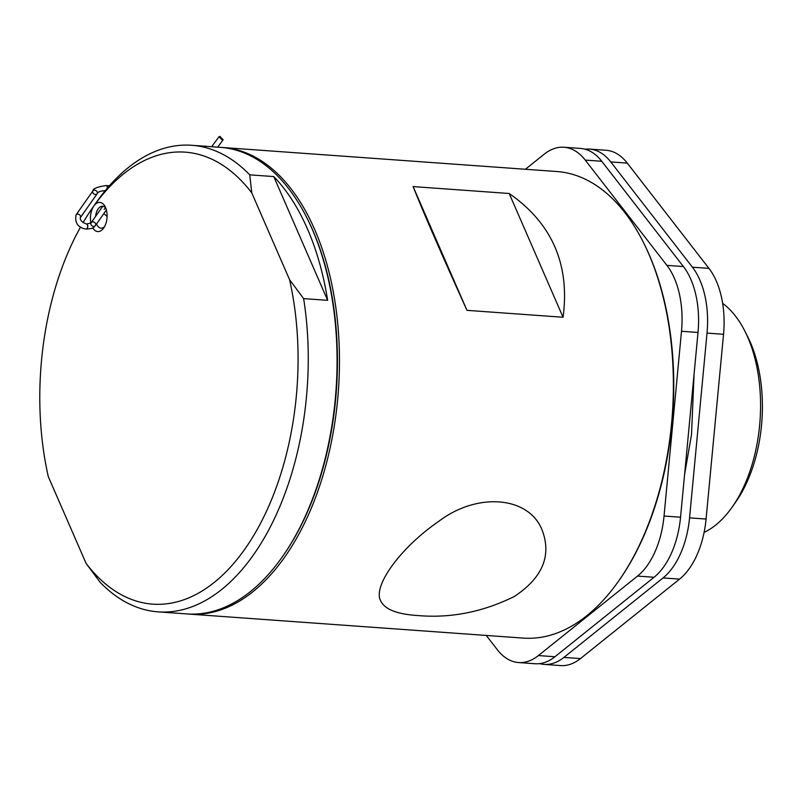 <?xml version="1.0" encoding="UTF-8"?>
<svg xmlns="http://www.w3.org/2000/svg" width="802" height="802" viewBox="0 0 802 802"><rect width="100%" height="100%" fill="white"/><g stroke="black" fill="none" stroke-linecap="round" stroke-linejoin="round"><path stroke-width="1.2" d="M189.402 614.111L523.315 638.101A233.893 132.591 -85.9 0 0 618.923 580.618A233.893 132.591 -85.9 0 0 671.565 423.566A233.893 132.591 -85.9 0 0 643.254 242.094A233.893 132.591 -85.9 0 0 556.849 171.528L222.936 147.528A233.893 132.591 94.1 0 1 337.652 399.566A233.893 132.591 94.1 0 1 189.402 614.111A233.893 132.591 94.1 0 1 188.199 614.011M221.733 147.448A233.893 132.591 94.1 0 1 222.936 147.528M417.451 615.515C396.94 614.202 384.669 609.289 380.629 600.788C372.599 586.041 400.619 547.435 439.005 521.16C477.962 491.706 529.34 496.508 542.252 530.423C551.746 555.816 542.433 577.841 514.313 596.487C482.744 612.086 450.463 618.422 417.451 615.515M413.1 186.585L509.19 193.493C552.087 223.337 570.052 264.59 563.064 317.251L466.975 310.344C442.072 255.397 424.118 214.144 413.1 186.585L466.975 310.344M618.923 580.618L619.635 579.605A232.43 131.769 -85.9 0 0 643.816 243.196L643.254 242.094M307.216 218.475A232.43 131.769 94.1 0 1 335.627 399.366A232.43 131.769 94.1 0 1 282.966 555.936M509.19 193.493L563.064 317.251M584.969 149.192A73.092 41.433 94.1 0 1 589.51 149.082L606.021 150.265A73.092 41.433 94.1 0 1 627.284 163.117L708.948 268.379A73.092 41.433 94.1 0 1 723.534 334.294L706.071 519.054A73.092 41.433 94.1 0 1 679.575 579.104L580.447 658.592A73.092 41.433 94.1 0 1 560.618 665.58L544.097 664.387A73.092 41.433 94.1 0 1 539.626 663.635M580.447 658.592L563.926 657.399A73.092 41.433 94.1 0 1 544.097 664.387M563.926 657.399L663.053 577.921L679.575 579.104M706.071 519.054L689.56 517.861A73.092 41.433 94.1 0 1 663.053 577.921M689.56 517.861L707.023 333.111L723.534 334.294M708.948 268.379L692.427 267.196A73.092 41.433 94.1 0 1 707.023 333.111M692.427 267.196L610.763 161.924L627.284 163.117M589.51 149.082A73.092 41.433 94.1 0 1 610.763 161.924M525.41 169.262L544.157 154.235A73.092 41.433 94.1 0 1 563.986 147.247L580.498 148.43A73.092 41.433 94.1 0 1 601.761 161.282L683.424 266.555A73.092 41.433 94.1 0 1 698.011 332.459L680.547 517.22A73.092 41.433 94.1 0 1 654.051 577.27L554.924 656.758A73.092 41.433 94.1 0 1 535.094 663.745L518.573 662.552A73.092 41.433 94.1 0 1 497.32 649.71L486.253 635.435M554.924 656.758L538.403 655.565A73.092 41.433 94.1 0 1 518.573 662.552M538.403 655.565L637.53 576.087L654.051 577.27M680.547 517.22L664.036 516.027A73.092 41.433 94.1 0 1 637.53 576.087M664.036 516.027L681.499 331.276L698.011 332.459M683.424 266.555L666.903 265.362A73.092 41.433 94.1 0 1 681.499 331.276M666.903 265.362L585.239 160.089L601.761 161.282M563.986 147.247A73.092 41.433 94.1 0 1 585.239 160.089M704.086 532.438A121.333 68.782 -85.9 0 0 732.326 506.884A121.333 68.782 -85.9 0 0 759.624 425.421A121.333 68.782 -85.9 0 0 744.948 331.276A121.333 68.782 -85.9 0 0 722.642 303.346M732.326 506.884L735.865 501.821A114.024 64.641 -85.9 0 0 747.725 336.79L744.948 331.276M92.741 227.918A14.616 8.291 -85.9 0 0 103.699 227.979A14.616 8.291 -85.9 0 0 105.222 206.816A14.616 8.291 -85.9 0 0 93.934 205.873A14.616 8.291 -85.9 0 0 90.917 222.986L91.187 222.665A2.556 2.115 34.8 0 1 95.388 225.593L95.388 225.593A2.556 2.115 34.8 0 1 91.187 222.665L102.706 206.284M83.057 222.645A226.585 128.45 94.1 0 1 92.551 207.828A226.585 128.45 94.1 0 1 93.934 205.883A226.585 128.45 94.1 0 1 251.778 192.891L289.572 279.697A226.585 128.45 94.1 0 1 243.928 550.413A226.585 128.45 94.1 0 1 86.085 563.395L48.29 476.588A226.585 128.45 94.1 0 1 80.511 227.096M86.085 563.395L100.13 582.302A233.893 132.591 -85.9 0 0 152.941 611.304A233.893 132.591 -85.9 0 0 158.174 611.866L186.996 613.931A233.893 132.591 -85.9 0 0 282.615 556.448L283.317 555.435A232.43 131.769 -85.9 0 0 307.497 219.026L306.935 217.923A233.893 132.591 -85.9 0 0 225.763 147.919A233.893 132.591 -85.9 0 0 220.53 147.357L191.698 145.282A233.893 132.591 -85.9 0 0 96.09 202.766L92.551 207.828M282.615 556.448A233.893 132.591 -85.9 0 0 306.935 217.923M251.778 192.891L249.743 174.846L273.763 176.57A233.893 132.591 94.1 0 1 327.647 300.329L303.627 298.605L289.572 279.697M273.763 176.57L327.647 300.329M158.174 611.866A233.893 132.591 -85.9 0 0 303.627 298.605M249.743 174.846A233.893 132.591 -85.9 0 0 191.698 145.282M105.613 208.019L104.15 209.302M103.859 213.563L107.097 216.49M105.904 208.4A10.967 6.215 -85.9 0 0 102.566 206.274A10.967 6.215 -85.9 0 0 98.145 208.871L98.145 208.871A10.967 6.215 -85.9 0 0 95.608 216.38M96.541 223.948A10.967 6.215 -85.9 0 0 100.992 228.139A10.967 6.215 -85.9 0 0 104.601 226.505M219.898 136.42L219.046 136.711L222.304 140.059L223.156 139.769L219.898 136.42M204.41 146.195A2.556 1.544 -144.3 0 1 205.142 146.114A2.556 1.544 -144.3 0 1 205.984 146.315M107.338 188.159A2.556 1.454 -85.9 0 0 106.135 185.553A2.556 1.454 -85.9 0 0 106.075 185.543L109.393 185.783M86.456 223.999A2.556 1.454 93.9 0 1 86.536 223.999L86.375 223.989C82.015 222.214 79.979 220.129 80.29 217.723A2.556 1.965 -145.1 0 0 80.3 217.713L97.122 193.793A2.556 1.965 -145.1 0 0 96.14 190.706A2.556 1.965 -145.1 0 0 92.932 190.856L92.932 190.856A2.556 1.965 -145.1 0 0 93.894 193.934A2.556 1.965 -145.1 0 0 97.122 193.793L97.122 193.793A2.556 1.965 -145.1 0 0 97.132 193.773C97.724 191.919 100.581 190.876 105.704 190.645M80.3 217.713A2.556 1.965 -145.1 0 0 80.31 217.693A2.556 1.965 -145.1 0 0 79.318 214.635A2.556 1.965 -145.1 0 0 76.11 214.776A2.556 1.965 -145.1 0 0 76.11 214.786L92.932 190.856C92.751 188.721 97.142 186.946 106.075 185.543M86.375 223.989A2.556 1.454 93.9 0 1 87.649 226.645A2.556 1.454 93.9 0 1 86.014 229.091L86.014 229.091C77.874 227.578 74.566 222.806 76.11 214.786M90.917 222.986L86.536 223.999A2.556 1.454 93.9 0 1 87.809 226.655A2.556 1.454 93.9 0 1 86.185 229.111L86.185 229.111A2.556 1.454 93.9 0 1 86.105 229.101M223.156 139.769L217.673 147.147M211.628 146.716L219.046 136.711M694.081 374.013L691.504 434.644L684.587 474.463M106.385 209.944L95.388 225.603C92.942 227.016 96.3 228.229 86.185 229.111L86.014 229.091"/></g></svg>
